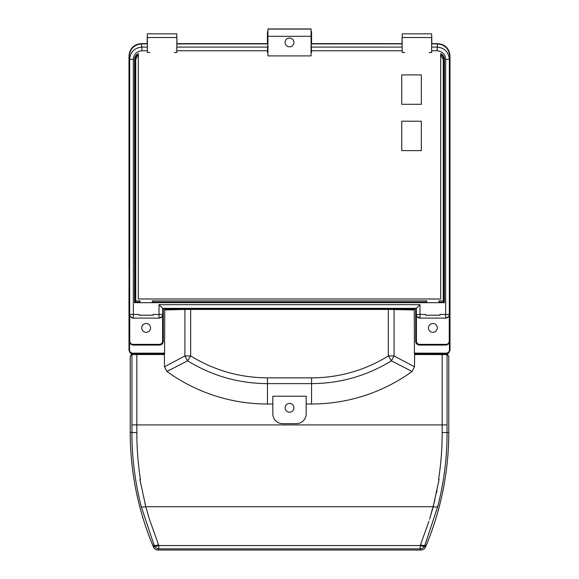 <?xml version="1.0" encoding="UTF-8"?>
<svg xmlns="http://www.w3.org/2000/svg" width="579" height="579" viewBox="0 0 579 579"><rect width="100%" height="100%" fill="white"/><g stroke="black" fill="none" stroke-linecap="round" stroke-linejoin="round"><path stroke-width="0.87" d="M438.549 482.524L439.106 479.253L438.6 479.361C440.995 463.714 442.19 448.124 442.168 432.585L442.168 354.03L446.583 354.102L448.776 356.295A0.492 0.492 0 0 0 448.631 355.955L448.631 355.955A0.492 0.492 135 0 1 448.776 356.295L448.776 432.433A294.052 294.052 0 0 1 426.151 545.534L425.529 547.032C424.624 548.95 423.119 549.956 421.005 550.05L157.995 550.05C155.881 549.956 154.376 548.95 153.471 547.032L152.849 545.534A294.052 294.052 0 0 1 130.224 432.433L130.224 356.295A0.492 0.492 -135 0 1 130.369 355.955A0.492 0.492 -135 0 1 130.369 355.947A0.492 0.492 0 0 0 130.224 356.295L131.932 354.594L131.925 432.433C131.882 457.077 134.965 481.706 141.167 506.314L154.289 545.809A4.9 4.9 33.7 0 0 158.812 548.827L420.188 548.827A4.9 4.9 -33.7 0 0 424.711 545.809L437.833 506.314C444.035 481.706 447.118 457.077 447.075 432.433L447.068 354.594L414.477 354.522L414.477 353.639M164.523 353.639L164.342 354.03L132.417 354.102L131.932 354.594L132.417 354.102L131.932 354.594L136.832 354.522L136.832 354.03L132.077 354.247L130.369 355.955M164.349 354.03L136.832 354.03L136.832 354.522L164.523 354.522L164.342 354.03L164.523 366.797L184.911 355.94L187.625 360.833C212.109 375.858 238.722 383.457 267.447 383.624L311.567 383.624C340.293 383.457 366.898 375.858 391.375 360.833L412.096 371.457L414.477 366.797L414.658 354.03L442.168 354.03L442.168 354.522M419.587 318.11L419.985 318.11A3.677 3.677 -90 0 1 416.308 314.433L419.985 314.433L419.985 318.11L416.402 316.257L415.91 314.433L415.91 341.176C416.127 343.412 417.35 344.635 419.587 344.852L446.279 345.062L449.47 343.217L449.955 341.393L449.955 349.962L448.884 352.56L446.279 353.639L414.434 353.639L414.253 309.939L413.732 309.447L414.253 309.939L388.335 309.425L190.665 309.425L190.665 355.94C214.223 370.386 239.822 377.696 267.447 377.87L311.582 377.87A145.315 145.315 0 0 0 388.335 355.947L394.089 355.947L394.089 309.454L393.633 308.969L413.739 309.447L388.335 308.933L190.665 308.933L165.268 309.447L164.747 309.939L164.566 353.639L164.747 353.147L132.721 353.147L132.721 353.639L164.566 353.639L132.721 353.639L130.116 352.56L132.721 353.631M131.846 354.471L130.08 352.705L129.001 350.172M446.033 354.066L448.92 352.705L447.154 354.471M446.279 353.147L446.279 353.639L414.434 353.639L414.253 353.147L446.279 353.147C448.218 352.958 449.275 351.894 449.47 349.962L449.47 343.217M388.335 309.425L388.335 355.947L391.375 360.833L394.089 355.947L414.477 366.797M136.832 354.522L136.832 432.585C136.839 448.132 138.034 463.721 140.4 479.361L140.017 480.02L145.792 506.712L433.208 506.712L429.618 519.168L434.872 500.097M436.566 492.642L437.029 490.456M428.974 521.223L420.499 544.81C422.959 545.635 424.465 545.715 425.022 545.056L426.151 545.534L425.529 547.032L424.711 545.809A4.9 1.527 22.3 0 1 420.188 545.563L420.188 548.827L421.005 550.05L157.995 550.05L158.812 548.827L158.812 545.563A4.9 1.527 157.7 0 1 154.289 545.809L153.471 547.032L152.849 545.534C137.845 509.325 130.304 471.624 130.224 432.433L130.224 356.295M420.499 544.81L420.188 545.563L158.812 545.563L149.382 519.168L145.792 506.712M146.61 509.73L149.382 519.168M140.4 479.361L139.894 479.253L140.407 482.271M144.96 503.484L145.799 506.734C143.194 507.226 141.645 507.088 141.167 506.314M272.839 410.873L272.839 404.743M272.839 404.012L267.447 404.012L267.447 377.87M164.523 366.797L166.911 371.457A171.536 171.536 0 0 0 267.447 404.012M306.161 404.012L311.553 404.012A171.456 171.456 0 0 0 412.096 371.457M306.161 404.743L306.161 410.873M446.279 345.062L419.377 345.062C417.162 344.831 415.932 343.608 415.7 341.386L415.7 308.947L388.878 308.491L190.122 308.491L180.822 309.077M180.822 308.947L163.3 308.947L163.3 341.386C163.068 343.608 161.838 344.831 159.623 345.062L132.721 345.062L129.53 343.217L129.53 349.962C129.725 351.894 130.789 352.958 132.721 353.147M190.665 309.425L190.665 308.933L190.665 309.425L184.911 309.454L185.367 308.969L165.261 309.447L164.747 309.939L184.911 309.454L184.911 355.94L190.665 355.94L187.625 360.833L166.911 371.457M129.53 343.217L129.045 341.393L129.045 349.962L130.116 352.56L128.994 349.911L128.994 324.066L129.486 324.066L128.994 324.066L129.247 56.156C130.029 48.774 134.111 44.692 141.5 43.91L147.37 43.91L147.182 42.94L147.182 43.686M164.523 353.783L132.678 353.783L130.08 352.705L129.001 350.107M449.999 350.107L448.92 352.705L449.999 350.107L449.507 350.107M433.208 506.712L438.983 480.02L438.6 479.361M439.106 479.253A298.764 298.764 0 0 1 438.983 480.02M140.017 480.02A298.764 298.764 0 0 1 139.894 479.253M282.639 423.662L296.361 423.662A9.8 9.8 0 0 0 306.161 413.862L306.161 396.202L272.839 396.202L272.839 413.862A9.8 9.8 0 0 0 282.639 423.662M181.061 308.708L181.061 309.07M415.7 308.947L419.985 304.663L419.985 314.433L425.746 314.433L425.746 315.215L439.96 315.215L439.96 314.433L449.34 314.433L449.34 59.355C448.616 51.907 444.534 47.818 437.094 47.094L431.63 47.094M163.3 308.947L159.015 304.663L419.985 304.663M129.045 341.393L129.255 341.176C129.472 343.412 130.702 344.635 132.931 344.852L159.413 344.852C161.65 344.635 162.873 343.412 163.09 341.176L163.09 314.433L162.598 316.257L159.413 318.11M129.486 290.665L128.994 290.709L128.994 324.066M446.279 353.639L448.884 352.56L450.006 349.911L450.006 324.066L449.514 324.066L450.006 324.066L450.006 55.91C449.275 48.47 445.193 44.388 437.753 43.657L431.818 43.657L437.5 43.91C444.889 44.692 448.971 48.774 449.753 56.156L449.34 59.355L445.671 59.355C445.157 54.129 442.298 51.27 437.094 50.764L431.63 50.764L431.63 52.486L429.177 52.486L431.63 52.486L431.63 37.526L402.224 37.526L402.224 33.85L431.63 33.85L431.775 37.671A3.677 2.591 179.5 0 0 431.775 37.642A3.677 3.677 0 0 0 431.63 36.643A3.677 3.677 135 0 1 431.775 37.671L431.818 42.94A3.677 2.591 -0.5 0 0 431.818 42.911A3.677 2.591 -0.5 0 0 431.818 42.875M416.402 316.257L416.402 341.176C416.591 343.115 417.654 344.179 419.587 344.36L446.069 344.36L446.069 344.852C448.298 344.635 449.528 343.412 449.745 341.176L449.955 341.393M397.939 308.708L397.939 309.07M293.908 407.811A4.408 4.408 0 0 0 287.293 403.99A4.408 4.408 0 0 0 287.293 411.626A4.408 4.408 0 0 0 293.908 407.811M311.582 377.87L311.553 404.012M388.878 308.491L388.878 308.933M190.122 308.491L190.122 308.933M133.329 318.11L132.938 318.11L133.329 318.11A3.677 3.677 -90 0 1 129.66 314.433L133.329 314.433L133.329 318.11L159.015 318.11L159.015 314.433L162.692 314.433L162.692 308.339L416.308 308.339L416.308 314.433L415.91 314.433M129.747 341.176L129.255 341.176L129.255 314.433L129.747 316.257L129.747 341.176C129.942 343.115 130.999 344.179 132.931 344.36L159.413 344.36C161.353 344.172 162.417 343.108 162.598 341.176L162.598 316.257M132.938 318.11L129.747 316.257M147.182 42.875A3.677 2.591 0.5 0 0 147.182 42.911A3.677 2.591 0.5 0 0 147.182 42.94L147.225 37.671A3.677 2.591 -179.5 0 1 147.225 37.642A3.677 3.677 0 0 1 147.37 36.643A3.677 3.677 -135 0 0 147.225 37.671L147.37 33.85L176.776 33.85L176.776 37.526L147.37 37.526L147.37 52.486L149.823 52.486L147.37 52.486L147.37 50.764L141.898 50.764L141.906 47.094C134.466 47.818 130.384 51.907 129.66 59.355L129.66 314.433L129.255 314.433M147.37 47.094L141.906 47.094L141.247 43.657L147.182 43.657L141.247 43.657C133.807 44.38 129.725 48.47 128.994 55.91L128.994 267.585M450.006 331.753L449.514 331.76L450.006 331.753L449.89 350.802M446.069 344.36C448.008 344.172 449.065 343.108 449.253 341.176L449.745 341.176L449.745 314.433L449.253 316.257L446.062 318.11M267.636 52.486L267.636 45.828L267.447 52.486L267.932 52.486M176.921 37.613A3.677 2.591 179.5 0 1 176.921 37.642A3.677 2.591 179.5 0 1 176.921 37.671L176.776 52.486L174.33 52.486L176.776 52.486L176.776 50.764L267.447 50.764M141.906 50.764C136.702 51.27 133.843 54.136 133.329 59.355L133.329 314.433L139.04 314.433L139.04 315.215L153.254 315.215L153.254 314.433L159.015 314.433L159.015 304.663M311.068 52.486L311.553 52.486L311.553 50.764L402.224 50.764L402.224 52.486L404.67 52.486L402.224 52.486L402.079 37.671A3.677 3.677 -135 0 1 402.224 36.643A3.677 3.677 0 0 0 402.079 37.642A3.677 2.591 -179.5 0 1 402.079 37.613M440.793 53.63L444.325 58.392M440.684 54.202C442.725 55.418 443.789 57.212 443.883 59.579L443.927 302.18L439.468 302.18L439.96 302.672L134.581 302.672L134.581 59.528C134.683 56.836 135.927 54.853 138.316 53.579L138.178 53.644M444.216 57.914L444.419 59.528C444.317 56.843 443.073 54.86 440.691 53.579L440.684 298.988L138.316 298.988L138.316 53.579C135.927 54.853 134.683 56.843 134.581 59.528L135.073 59.528C135.16 57.133 136.239 55.331 138.316 54.129M150.554 327.909A4.408 4.408 0 0 0 143.939 324.088A4.408 4.408 0 0 0 143.939 331.731A4.408 4.408 0 0 0 150.554 327.909M267.411 37.83A3.677 2.613 0.5 0 0 267.411 37.867A3.677 2.613 0.5 0 0 267.411 37.896L267.636 43.91L176.776 43.91L176.971 42.94A3.677 2.591 -0.5 0 0 176.971 42.911A3.677 2.591 -0.5 0 0 176.971 42.875M311.118 33.061L311.538 32.641L311.589 37.896A3.677 3.677 0 0 0 311.589 37.867A3.677 2.613 -0.5 0 1 311.589 37.896L311.118 45.828L311.068 32.453M402.029 42.875A3.677 2.591 0.5 0 0 402.029 42.911A3.677 2.591 0.5 0 0 402.029 42.94L402.224 43.881L311.364 43.91M431.818 43.686L431.818 42.94L431.63 43.881L437.5 43.91L437.094 50.764M449.514 267.628L450.006 267.585L449.753 56.156M437.268 327.909A4.408 4.408 0 0 0 430.646 324.088A4.408 4.408 0 0 0 430.646 331.731A4.408 4.408 0 0 0 437.268 327.909M419.985 318.11L445.671 318.11L445.671 59.355M267.932 36.303L267.932 55.902L311.068 55.902L311.068 28.95L267.932 28.95L267.932 36.303L311.068 36.303M311.553 50.764L311.118 45.828M311.364 52.486L311.364 45.828M401.732 104.3L421.338 104.3L421.338 74.894L401.732 74.894L401.732 104.3M401.732 150.62L421.338 150.62L421.338 121.214L401.732 121.214L401.732 150.62M440.684 53.579L440.684 54.129C442.761 55.331 443.847 57.133 443.927 59.528L443.927 302.18L444.419 302.672L439.96 302.672M426.238 302.672L426.238 302.18L152.762 302.18L153.254 302.672M426.238 302.115L425.746 302.672M139.532 302.672L139.532 302.18L139.04 302.672M139.532 302.115L135.073 302.18L134.581 302.672M135.732 300.899L135.732 59.579L138.316 54.274A6.123 6.123 0 0 0 135.24 59.579L135.24 301.022L140.017 300.899L140.017 302.672M267.636 43.91L267.932 32.453M285.092 42.426A4.408 4.408 0 0 0 291.707 46.248A4.408 4.408 0 0 0 291.707 38.605A4.408 4.408 0 0 0 285.092 42.426M267.932 29.08L311.068 29.08M443.883 302.18L439.468 302.18L439.468 302.672M438.983 302.672L438.983 300.899L443.268 300.899L443.268 59.579L440.684 54.846M152.27 302.672L152.27 300.899L426.73 300.899L426.73 302.672M152.762 302.115L152.762 302.672M139.532 302.18L135.073 302.18L135.117 59.579C135.211 57.212 136.275 55.418 138.316 54.202M135.117 302.18L135.117 59.579M140.017 302.115L135.24 302.115L135.24 301.022M438.983 302.115L443.76 302.115L443.76 59.579A6.123 6.123 0 0 0 440.684 54.274M147.182 42.94A3.677 3.677 0 0 1 147.182 42.911L147.225 37.642A3.677 2.591 -179.5 0 1 147.225 37.613M176.971 42.94A3.677 3.677 0 0 0 176.971 42.911L176.921 37.642A3.677 3.677 0 0 0 176.776 36.643A3.677 3.677 135 0 1 176.921 37.671L176.971 43.686M267.882 33.061L267.462 32.641L267.411 37.896A3.677 3.677 0 0 1 267.411 37.867L267.462 32.605A3.677 3.677 0 0 1 267.932 30.832A3.677 3.677 135 0 0 267.462 32.641A3.677 2.613 -179.5 0 1 267.462 32.605L267.462 32.605A3.677 2.613 -179.5 0 1 267.462 32.576M311.589 37.83A3.677 2.613 -0.5 0 1 311.589 37.867L311.538 32.605A3.677 3.677 0 0 0 311.068 30.832A3.677 3.677 -135 0 1 311.538 32.641A3.677 2.613 -0.5 0 0 311.538 32.605L311.538 32.605A3.677 2.613 -0.5 0 0 311.538 32.576M402.029 42.94L402.079 37.671A3.677 2.591 -179.5 0 1 402.079 37.642L402.029 42.911A3.677 3.677 0 0 0 402.029 42.94L402.029 43.686M431.775 37.613A3.677 2.591 179.5 0 1 431.775 37.642L431.818 42.911A3.677 3.677 0 0 1 431.818 42.94M443.76 301.022L443.268 300.899M426.73 302.115L152.27 302.115M442.168 432.585L448.776 432.433C448.696 471.624 441.155 509.325 426.151 545.534M158.501 544.81C156.041 545.635 154.535 545.715 153.978 545.056L152.849 545.534M136.832 432.585L130.224 432.433M132.678 353.291L132.967 354.066M414.477 353.783L446.322 353.783L446.322 353.291M131.932 424.914L447.068 424.914M433.201 506.734C435.806 507.226 437.355 507.088 437.833 506.314M184.911 309.454L185.367 308.969L190.665 308.933L388.335 308.933L393.64 308.969L394.089 309.454M159.015 318.11A3.677 3.677 90 0 0 162.692 314.433L163.09 314.433M162.598 341.176L163.3 341.386M159.413 344.36L159.623 345.062M132.931 344.36L132.721 345.062M129.53 349.962L128.994 349.911M133.329 59.355L129.66 59.355L129.247 56.156M449.47 349.962L450.006 349.911M419.587 344.36L419.377 345.062M416.402 341.176L415.7 341.386M445.671 318.11A3.677 3.677 90 0 0 449.34 314.433L449.745 314.433M444.419 58.407L444.419 302.672M267.411 43.657L176.971 43.657L267.411 43.657M402.029 43.657L311.589 43.657L402.029 43.657M449.253 341.176L449.253 316.257M267.476 47.094L176.776 47.094M402.224 47.094L311.524 47.094M444.419 59.528L443.883 59.579M138.316 54.274A6.123 6.123 0 0 0 135.24 59.579L135.732 59.579M443.268 59.579L443.76 59.579M448.776 356.295L448.776 432.433M425.529 547.032C424.624 548.95 423.119 549.956 421.005 550.05M157.995 550.05C155.881 549.956 154.376 548.95 153.471 547.032M414.651 354.03L446.923 354.247L448.631 355.955M139.221 43.823L135.971 44.851M134.038 46.002L131.368 48.665M267.411 37.896L267.411 43.686M311.589 37.896L311.589 43.686M449.832 53.883L448.805 50.626M447.661 48.701L444.998 46.031M450.006 324.066L450.006 290.701"/></g></svg>

